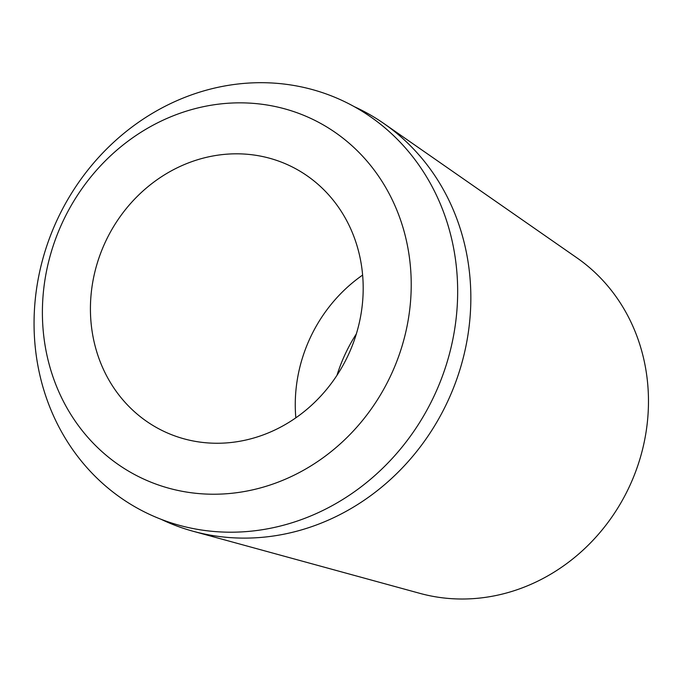 <?xml version="1.0" encoding="UTF-8"?>
<svg xmlns="http://www.w3.org/2000/svg" width="682" height="682" viewBox="0 0 682 682"><rect width="100%" height="100%" fill="white"/><g stroke="black" fill="none" stroke-linecap="round" stroke-linejoin="round"><path stroke-width="1.02" d="M336.976 375.305A156.562 142.691 115.1 0 1 356.345 333.907M295.835 417.819A146.98 133.953 115.1 0 1 362.619 275.076M92.547 334.052A146.98 133.953 -64.9 0 0 164.524 431.663A146.98 133.953 -64.9 0 0 307.889 408.492A146.98 133.953 -64.9 0 0 361.068 263.013A146.98 133.953 -64.9 0 0 289.091 165.411A146.98 133.953 -64.9 0 0 145.726 188.582A146.98 133.953 -64.9 0 0 92.547 334.052M408.348 250.507A198.735 181.131 115.1 0 1 259.237 488.244A198.735 181.131 115.1 0 1 45.268 346.558A198.735 181.131 115.1 0 1 194.379 108.83A198.735 181.131 115.1 0 1 408.348 250.507M37.357 362.611A228.248 208.027 -64.9 0 0 283.107 525.328A228.248 208.027 -64.9 0 0 454.365 252.289A228.248 208.027 -64.9 0 0 208.615 89.564A228.248 208.027 -64.9 0 0 37.357 362.611M354.222 106.639A227.814 207.626 115.1 0 1 383.949 123.578A227.814 207.626 115.1 0 1 467.554 258.751A227.814 207.626 115.1 0 1 193.202 531.287A227.814 207.626 115.1 0 1 161.148 519.317M193.202 531.287L420.01 593.391A187.465 170.858 -64.9 0 0 645.769 369.124A187.465 170.858 -64.9 0 0 576.972 257.89L383.949 123.578"/></g></svg>
